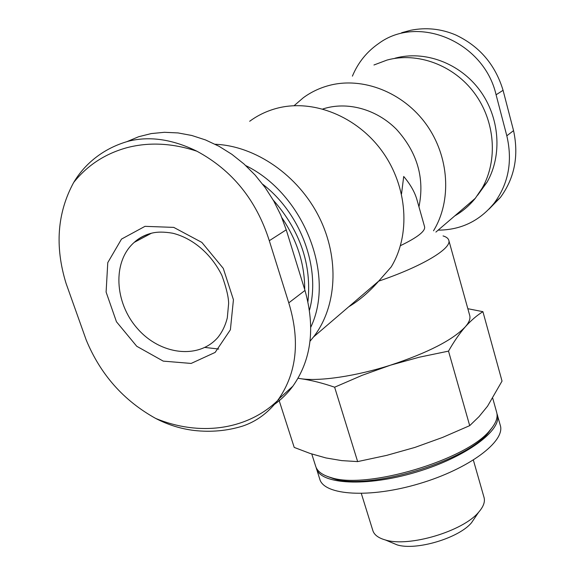 <?xml version="1.0" encoding="UTF-8"?>
<svg xmlns="http://www.w3.org/2000/svg" width="575" height="575" viewBox="0 0 575 575"><rect width="100%" height="100%" fill="white"/><g stroke="black" fill="none" stroke-linecap="round" stroke-linejoin="round"><path stroke-width="0.86" d="M467.834 308.703L482.914 311.672C477.013 315.301 471.148 320.34 465.333 326.787C459.605 333.378 453.998 341.493 448.514 351.124L419.312 357.197L390.554 365.154L362.336 375.245L334.628 387.205C322.597 383.065 311.363 380.24 300.919 378.724L298.037 378.242M443.059 235.923C446.315 236.893 448.227 238.345 448.787 240.257L469.725 315.495C470.594 318.643 469.135 322.41 465.333 326.787C452.777 340.005 427.85 352.791 390.554 365.154C355.824 376.237 319.578 381.52 300.919 378.724M249.679 121.282C257.787 115.295 266.829 110.975 276.791 108.316C312.893 98.656 357.111 116.251 382.389 151.613C407.754 186.932 410.737 234.916 391.173 266.965L378.673 281.146C369.337 291.856 359.368 300.394 348.766 306.762M215.158 144.26C255.602 145.906 298.238 175.389 319.053 216.962C339.897 258.542 336.835 307.072 313.533 336.957L310.033 341.191M401.522 193.926L403.715 176.475C410.399 184.388 414.827 192.179 416.99 199.856L424.594 226.802C425.5 231.143 417.45 237.432 400.444 245.662M322.827 108.991C346.905 101.071 376.438 108.998 396.577 129.44C417.349 152.497 424.81 178.286 418.952 206.806M294.105 105.678L303.37 97.692C311.032 92.101 319.52 88.047 328.842 85.531C362.552 76.403 403.262 92.216 426.327 124.466C449.456 156.68 451.878 200.826 433.514 230.783M373.951 64.989L387.047 60.059C417.507 51.721 453.689 65.047 474.44 93.114C495.233 121.145 498.022 160.296 482.231 188.061L475.317 198.282C469.48 205.491 462.638 211.363 454.775 215.891M438.136 230.151C460.978 230.007 479.687 220.972 494.256 203.047C508.544 183.619 512.735 161.201 506.812 135.793L496.088 94.789C484.021 41.802 418.226 14.152 378.767 43.448C366.85 51.671 358.06 62.567 352.403 76.144M274.469 404.376C281.477 399.373 287.608 393.314 292.869 386.184C311.406 359.734 315.445 327.822 304.987 290.44L286.235 229.82L280.78 215.086L273.693 200.891L265.097 187.479L255.142 175.102L243.994 163.983L231.862 154.308L218.967 146.251L205.534 139.948L191.806 135.484L178.02 132.926L164.421 132.3L151.239 133.58L138.676 136.721L126.938 141.644M218.723 349.039L204.901 347.437M135.923 241.471L136.074 240.796M281.887 217.717C297.182 240.379 304.786 264.32 304.707 289.541M273.247 200.107C300.236 230.884 311.794 264.716 307.927 301.602M262.689 184.223C301.163 213.771 320.922 268.59 309.479 310.126M245.755 165.586C303.938 193.983 335.462 275.475 310.809 327.132M395.018 58.204C424.587 50.118 459.619 62.998 479.679 90.138C499.783 117.25 502.442 155.149 487.104 182.103L477.609 195.27M155.638 418.406C123.575 400.595 100.424 374.426 86.178 339.904L66.046 283.331C54.697 246.416 57.234 212.807 73.657 182.505C87.386 165.284 105.189 153.662 127.082 147.646C149.169 141.932 172.457 143.125 196.938 151.232C232.25 170.257 256.371 200.086 269.301 240.717L288.772 302.86C300.243 340.558 296.844 372.665 278.566 399.187L277.279 400.912C246.143 430.603 198.44 436.202 155.638 418.406C167.965 424.832 180.823 428.849 194.213 430.467C210.989 432.335 227.125 430.876 242.614 426.097C256.134 421.568 267.691 413.173 277.279 400.912M196.938 151.232C172.644 139.322 149.924 135.952 128.778 141.119C117.997 144.117 108.193 148.695 99.374 154.855C88.758 162.301 80.184 171.515 73.657 182.505M144.993 226.342L173.758 227.391L201.861 242.413L223.28 268.381L233.436 299.733L230.388 329.777L215.143 352.418L191.137 363.436L163.243 361.122L136.742 346.272L116.459 321.763L106.102 292.064L107.777 262.624L121.505 239.092L144.993 226.342M401.652 32.718L410.723 30.274C426.154 27.212 441.176 28.779 455.774 34.989C479.514 46.244 495.283 64.68 503.067 90.304L513.554 130.633C518.973 155.847 514.575 178.135 500.372 197.491L488.944 209.192M448.787 240.257C452.043 248.321 422.488 266.326 378.673 281.146M334.628 387.205L357.643 461.596L386.623 455.386L414.963 447.408L442.621 437.41L469.703 425.644L479.018 416.645L487.543 406.202L502.033 381.096L482.914 311.672M448.514 351.124L469.703 425.644M278.681 399.079L294.213 447.415L310.054 453.431L325.924 457.937L341.751 460.611L357.643 461.596M496.937 413.533L500.293 425.371C505.626 441.219 469.2 468.884 419.391 483.632C369.632 498.568 323.998 495.363 319.786 479.183L316.113 467.439M497.296 414.604C502.528 430.078 465.915 457.427 415.984 472.212C366.11 487.183 320.491 484.351 316.401 468.532M492.581 427.002L488.427 432.616C465.973 461.517 368.295 490.633 333.687 478.745L327.132 476.33M492.761 398.31L496.692 412.44C498.094 417.529 495.866 423.452 489.993 430.215C467.022 459.799 366.476 489.778 331.056 477.595C322.446 475.151 317.328 471.414 315.718 466.39L311.772 453.998M473.376 460.122L484.049 497.483C485.235 501.802 483.453 506.69 478.688 512.152C463.155 531.25 408.832 547.443 385.379 539.968C378.408 538.006 374.239 534.894 372.866 530.632L361.337 493.522M475.137 517.385L471.558 522.675C458.987 538.099 416.077 550.893 397.109 544.87L391.216 542.405M304.987 290.44L288.772 302.86M286.235 229.82L269.301 240.717M496.088 94.789L503.067 90.304M506.812 135.793L513.554 130.633M151.362 233.263L134.263 242.355C139.006 237.971 144.742 234.923 151.491 233.22C157.183 231.747 164.292 231.754 172.802 233.242C191.676 237.921 210.565 252.648 221.864 275.332C226.306 287.615 228.562 297.009 228.634 303.499L227.305 317.831C225.436 325.364 222.295 331.897 217.896 337.417C198.605 359.691 160.217 354.84 137.482 328.605C114.382 302.738 112.24 261.532 134.263 242.355C139.366 237.892 145.303 234.801 152.059 233.091M313.533 336.957L378.803 281.01M435.9 232.07L475.317 198.282M487.104 182.103L482.231 188.061M292.869 386.184L278.566 399.187M494.256 203.047L500.372 197.491M488.427 432.616L489.993 430.215M333.687 478.745L331.056 477.595M471.558 522.675L478.688 512.152M397.109 544.87L385.379 539.968"/></g></svg>
